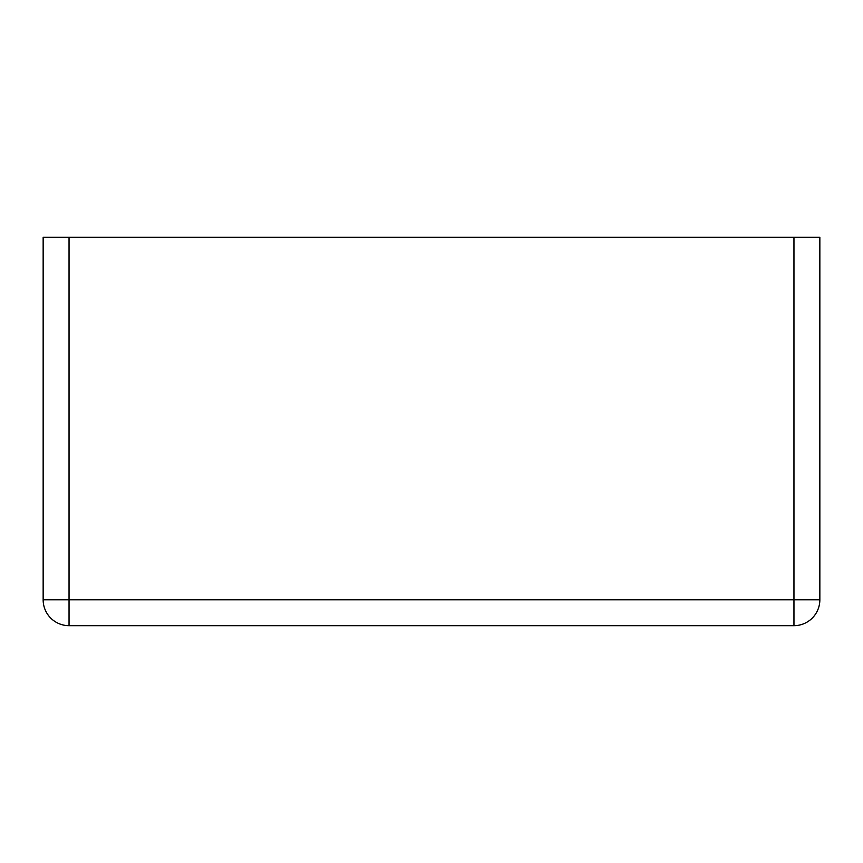 <?xml version="1.0" encoding="UTF-8"?>
<svg xmlns="http://www.w3.org/2000/svg" width="863" height="863" viewBox="0 0 863 863"><rect width="100%" height="100%" fill="white"/><g stroke="black" fill="none" stroke-linecap="round" stroke-linejoin="round"><path stroke-width="1.29" d="M793.96 237.325L819.85 237.325L819.85 599.785A25.89 25.89 0 0 1 793.96 625.675L69.04 625.675A25.89 25.89 0 0 1 43.15 599.785L43.15 237.325L69.04 237.325L69.04 599.785L793.96 599.785L793.96 237.325L69.04 237.325M69.04 625.675L69.04 599.785L43.15 599.785M819.85 599.785L793.96 599.785L793.96 625.675"/></g></svg>
